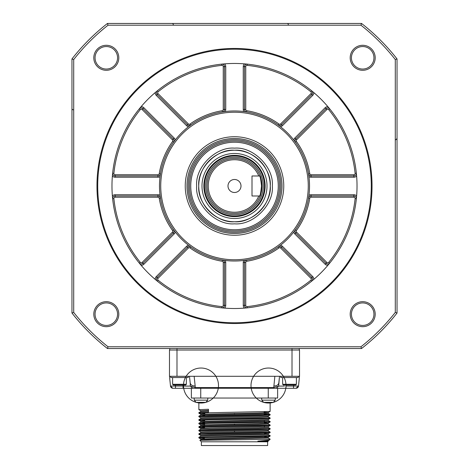 <?xml version="1.0" encoding="UTF-8"?>
<svg xmlns="http://www.w3.org/2000/svg" width="469" height="469" viewBox="0 0 469 469"><rect width="100%" height="100%" fill="white"/><g stroke="black" fill="none" stroke-linecap="round" stroke-linejoin="round"><path stroke-width="0.7" d="M169.737 350.026L169.737 348.526M299.263 350.026L299.263 348.526M182.939 385.037L183.045 386.046L190.332 386.093L195.245 387.552L273.755 387.552L274.852 376.285L169.485 376.285L170.499 386.046L169.485 376.285L169.485 350.026L299.515 350.026L299.515 376.285L298.501 386.046L296.009 388.285A2.503 2.503 0 0 0 298.501 386.046L296.009 388.285L293.524 388.285L293.524 386.046L298.501 386.046L296.115 388.285M274.852 376.285L299.515 376.285M273.837 385.987C276.681 385.946 278.34 384.943 278.815 382.968L279.512 376.285L278.668 386.093L284.437 386.093M280.761 376.285L280.761 377.533L298.266 377.533L298.266 376.285M294.157 386.075L293.524 386.046L293.629 385.037M279.641 386.139L279.266 386.134M278.815 382.98L279.172 379.532M189.939 386.122L185.132 386.104M192.753 388.285L190.332 386.093L190.185 382.968C190.66 384.943 192.319 385.946 195.163 385.987L195.245 388.285L172.991 388.285A2.503 2.503 0 0 1 170.499 386.046L175.476 386.046L175.371 385.037M170.499 386.046L172.756 388.273M190.185 382.968L189.488 376.285L190.185 382.968M170.734 376.285L170.734 377.533L188.239 377.533L188.239 376.285M195.245 388.285L273.755 388.285L273.755 387.552L278.668 386.093L276.247 388.285L285.955 388.285L286.061 385.037M285.955 388.285L293.524 388.285M276.247 388.285L273.755 388.285M175.476 388.285L175.476 386.046L183.045 386.046L183.045 388.285M296.39 384.287L295.64 385.037L283.387 385.037L282.637 384.287L296.39 384.287L296.39 377.533M277.636 388.285L277.636 398.04L191.364 398.04L191.364 388.285M186.363 384.287L185.613 385.037L173.36 385.037L172.61 384.287L186.363 384.287L186.363 377.533M204.812 413.523L198.868 413.195L209.297 412.755L270.121 411.448L270.132 402.93L273.011 402.449A17.505 17.505 -115.3 0 0 273.409 402.338L263.607 402.338A17.505 17.505 -73.2 0 0 264.006 402.449L267.594 402.865L267.594 402.425L269.423 402.425L269.423 402.865L270.801 402.865L269.423 402.865L269.423 402.425L267.594 402.425L267.594 402.865L264.006 402.425M200.755 410.768L198.862 409.666L208.482 409.249L208.482 412.257L198.879 412.661L198.868 413.195M198.698 402.865L196.493 402.449A17.505 17.505 0 0 0 217.892 380.975A17.505 17.505 0 0 0 188.591 373.177A17.505 17.505 0 0 0 196.493 402.449A17.505 17.505 -73.2 0 1 196.089 402.338A17.505 17.505 0 0 0 217.997 381.379A17.505 17.505 0 0 0 188.89 372.89A17.505 17.505 0 0 0 196.089 402.338L205.897 402.338A17.505 17.505 -115.3 0 1 205.492 402.449L205.492 402.449A17.505 17.505 0 0 0 205.891 402.338L207.685 400.157L207.867 398.04M198.868 416.718L198.879 416.191L209.637 415.757L270.132 414.438L270.121 414.971L259.375 415.405L198.868 416.718L200.755 417.82M198.868 420.247L198.879 419.714L209.637 419.28L270.132 417.967L270.121 418.5L259.375 418.934L209.297 419.808L198.868 420.247L204.689 420.57M198.868 423.771L198.879 423.237L209.637 422.809L270.132 421.49L270.121 422.024L259.375 422.458L209.297 423.331L198.868 423.771L204.625 424.093M264.393 425.213L266.427 425.277M198.868 427.3L198.879 426.767L209.637 426.333L270.132 425.02L270.121 425.553L259.375 425.981L209.297 426.86L198.868 427.3L204.566 427.617M198.868 430.823L198.879 430.29L209.637 429.856L270.132 428.543L270.121 429.076L259.375 429.51L198.868 430.823L200.755 431.926M264.516 432.266L266.427 432.33M198.868 434.353L198.879 433.819L209.637 433.385L270.132 432.072L270.121 432.6L259.375 433.034L198.868 434.353L200.755 435.449M198.868 437.876L198.879 437.343L209.637 436.909L270.132 435.595L270.121 436.129L259.375 436.563L209.297 437.436L198.868 437.876L204.378 438.193M264.598 436.932L268.256 437.196L268.256 438.04L210.962 439.353L200.755 439.787L199.876 440.291L270.132 439.301L269.276 440.139L257.856 441.177L268.245 440.737L269.276 440.139M200.755 439.787L200.744 438.961L210.616 438.515L268.245 437.214L270.121 436.129M200.744 436.27L200.744 435.431L210.616 434.992L268.245 433.684L270.121 432.6M198.879 437.343L200.755 436.258L210.962 435.824L268.256 434.511L268.256 433.667L264.534 433.403M200.744 432.752L200.744 431.908L210.616 431.468L268.245 430.161L270.121 429.076M200.744 429.217L200.744 428.379L210.616 427.939L268.245 426.632L270.121 425.553M264.352 422.821L268.256 423.091L268.256 423.935L258.384 424.375L200.744 425.7L200.744 424.855L258.038 423.542L268.245 423.108L270.121 422.024M204.654 422.446L200.744 422.17L200.744 421.332L258.038 420.013L268.245 419.585L270.121 418.5M200.744 418.641L200.744 417.803L210.616 417.363L268.245 416.056L270.121 414.971M268.256 412.515L268.256 413.359L258.384 413.799L200.744 415.118L200.744 414.279L258.038 412.96L268.245 412.532L264.164 412.233M200.744 411.594L200.744 410.75L208.482 410.363M268.379 439.301L270.132 439.119L268.245 438.023M270.132 435.595L268.245 434.499M270.132 432.072L268.245 430.97M270.132 428.543L268.245 427.447M270.132 425.02L268.245 423.917M270.132 421.49L268.245 420.394M270.132 417.967L268.245 416.865M270.132 414.438L264.199 414.115M208.482 411.207L200.755 411.577L198.879 412.661M200.744 415.118L204.777 415.399M268.256 416.038L268.256 416.882L258.384 417.322L200.755 418.629L198.879 419.714M268.256 419.567L268.256 420.412L258.384 420.851L200.755 422.159L198.879 423.237M200.744 425.7L204.595 425.969M268.256 426.62L268.256 427.458L258.384 427.904L200.755 429.205L198.879 430.29M268.256 430.143L268.256 430.988L258.384 431.427L200.755 432.735L198.879 433.819M200.744 439.799L204.349 440.063M263.607 402.338A17.505 17.505 0 0 0 285.51 381.379A17.505 17.505 0 0 0 256.408 372.89A17.505 17.505 0 0 0 263.607 402.338L261.819 400.157L275.197 400.157L273.409 402.338A17.505 17.505 -115.3 0 1 273.011 402.449A17.505 17.505 0 0 0 280.908 373.177A17.505 17.505 0 0 0 251.607 380.975A17.505 17.505 0 0 0 273.011 402.449A17.505 17.505 0 0 0 280.908 373.177A17.505 17.505 0 0 0 251.607 380.975A17.505 17.505 0 0 0 273.011 402.449L271.07 402.83M200.075 402.865L200.075 402.425L201.91 402.425L201.91 402.865L205.492 402.425L203.282 402.865L201.91 402.865L201.91 402.425L200.075 402.425L200.075 402.865L200.075 402.425M267.635 441.798L267.635 445.55L201.365 445.55L201.365 441.798L267.635 441.798L268.256 441.177L257.856 441.177M269.423 402.425L269.423 402.865M267.594 402.425L267.594 402.865M201.91 402.425L201.91 402.865M73.146 109.781A1.249 1.249 0 0 1 71.962 108.532M397.038 138.543L395.854 139.791L397.038 138.543M397.038 313.034L395.291 312.43L395.291 59.545A204.548 204.548 0 0 0 360.942 25.203L361.546 23.45A206.301 206.301 0 0 1 397.038 58.942L397.038 313.034A206.301 206.301 0 0 1 361.546 348.526L107.454 348.526A206.301 206.301 0 0 1 71.962 313.034L71.962 58.942L73.709 59.545L73.709 312.43A204.548 204.548 0 0 0 108.058 346.779L107.454 348.526M361.546 348.526L360.942 346.779L108.058 346.779M395.291 312.43A204.548 204.548 0 0 1 360.942 346.779M360.942 25.203L108.058 25.203A204.548 204.548 0 0 0 73.709 59.545M350.191 57.793A12.505 12.505 0 0 1 368.945 46.964A12.505 12.505 0 0 1 368.945 68.621A12.505 12.505 0 0 1 350.191 57.793M350.191 314.183A12.505 12.505 0 0 1 368.945 303.355A12.505 12.505 0 0 1 368.945 325.011A12.505 12.505 0 0 1 350.191 314.183M93.806 57.793A12.505 12.505 0 0 1 112.56 46.964A12.505 12.505 0 0 1 112.56 68.621A12.505 12.505 0 0 1 93.806 57.793M93.806 314.183A12.505 12.505 0 0 1 112.56 303.355A12.505 12.505 0 0 1 112.56 325.011A12.505 12.505 0 0 1 93.806 314.183M73.709 312.43L71.962 313.034M397.038 58.942L395.291 59.545M373.945 314.183A11.25 11.25 0 0 0 362.695 302.927A11.25 11.25 0 0 0 351.439 314.183A11.25 11.25 0 0 0 362.695 325.433A11.25 11.25 0 0 0 373.945 314.183M361.546 23.45L107.454 23.45L108.058 25.203M107.454 23.45A206.301 206.301 0 0 0 71.962 58.942M96.966 185.988A137.534 137.534 0 0 1 234.5 48.454A137.534 137.534 0 0 1 372.034 185.988A137.534 137.534 0 0 1 234.5 323.522A137.534 137.534 0 0 1 96.966 185.988M373.945 57.793A11.25 11.25 0 0 1 362.695 69.049A11.25 11.25 0 0 1 351.439 57.793A11.25 11.25 0 0 1 362.695 46.542A11.25 11.25 0 0 1 373.945 57.793M117.561 57.793A11.25 11.25 0 0 1 106.305 69.049A11.25 11.25 0 0 1 95.055 57.793A11.25 11.25 0 0 1 106.305 46.542A11.25 11.25 0 0 1 117.561 57.793M117.561 314.183A11.25 11.25 0 0 1 106.305 325.433A11.25 11.25 0 0 1 95.055 314.183A11.25 11.25 0 0 1 106.305 302.927A11.25 11.25 0 0 1 117.561 314.183M97.716 185.988A136.784 136.784 0 0 1 302.892 67.53A136.784 136.784 0 0 1 302.892 304.445A136.784 136.784 0 0 1 97.716 185.988M288.324 24.634A1.249 1.249 0 0 0 287.075 23.45M173.296 24.634A1.249 1.249 0 0 0 172.047 23.45M234.5 63.462A122.526 122.526 0 0 1 340.611 247.251A122.526 122.526 0 0 1 128.389 247.251A122.526 122.526 0 0 1 234.5 63.462M143.901 264.211L142.13 262.441L172.445 232.126A1.249 1.249 0 0 0 172.58 230.514L173.594 229.787A2.503 2.503 0 0 1 173.331 233.011L143.016 263.326A2.503 2.503 0 0 1 139.305 263.132A122.526 122.526 0 0 1 112.636 198.75L112.378 195.936A3.752 3.752 0 0 1 115.122 194.741L157.994 194.741A3.752 3.752 0 0 1 160.07 195.368A75.017 75.017 0 0 1 160.07 176.614A3.752 3.752 0 0 1 157.994 177.235L115.122 177.235A3.752 3.752 0 0 1 112.378 176.039L112.636 173.225A122.526 122.526 0 0 1 139.305 108.843L141.11 106.668A122.526 122.526 0 0 1 155.18 92.598L157.355 90.793L158.141 91.766A121.278 121.278 0 0 1 221.866 65.367L221.737 64.124L224.551 63.866A3.752 3.752 0 0 1 225.747 66.616L225.747 109.482A3.752 3.752 0 0 1 225.12 111.558A75.017 75.017 0 0 1 243.88 111.558A3.752 3.752 0 0 1 243.253 109.482L243.253 66.616A3.752 3.752 0 0 1 244.449 63.866L247.263 64.124L247.134 65.367A121.278 121.278 0 0 1 310.859 91.766L311.645 90.793L313.82 92.598A122.526 122.526 0 0 1 327.89 106.668L329.695 108.843A122.526 122.526 0 0 1 356.364 173.225L356.622 176.039A3.752 3.752 0 0 1 353.878 177.235L311.006 177.235A3.752 3.752 0 0 1 308.93 176.614A75.017 75.017 0 0 1 308.93 195.368A3.752 3.752 0 0 1 311.006 194.741L353.878 194.741A3.752 3.752 0 0 1 356.622 195.936L356.364 198.75A122.526 122.526 0 0 1 329.695 263.132L327.89 265.307A3.752 3.752 0 0 1 325.099 264.211L294.784 233.896A3.752 3.752 0 0 1 293.758 231.985A75.017 75.017 0 0 1 280.497 245.252A3.752 3.752 0 0 1 282.408 246.272L312.723 276.587A3.752 3.752 0 0 1 313.82 279.377L311.645 281.183A122.526 122.526 0 0 1 247.263 307.852L244.449 308.115A3.752 3.752 0 0 1 243.253 305.366L243.253 262.493A3.752 3.752 0 0 1 243.88 260.418A75.017 75.017 0 0 1 225.12 260.418A3.752 3.752 0 0 1 225.747 262.493L225.747 305.366A3.752 3.752 0 0 1 224.551 308.115L221.737 307.852A122.526 122.526 0 0 1 157.355 281.183L155.18 279.377A3.752 3.752 0 0 1 156.277 276.587L186.592 246.272A3.752 3.752 0 0 1 188.503 245.252A75.017 75.017 0 0 1 175.242 231.985A3.752 3.752 0 0 1 174.216 233.896L143.901 264.211A3.752 3.752 0 0 1 141.11 265.307L139.305 263.132A122.526 122.526 0 0 1 112.636 198.75A2.503 2.503 0 0 1 115.122 195.989L157.994 195.989A2.503 2.503 0 0 1 160.462 198.088L160.07 195.368A75.017 75.017 0 0 0 175.242 231.985M115.122 177.235L115.122 174.738L157.994 174.738A1.249 1.249 0 0 0 159.231 173.688L160.462 173.888A2.503 2.503 0 0 1 157.994 175.986L115.122 175.986A2.503 2.503 0 0 1 112.636 173.225A122.526 122.526 0 0 1 139.305 108.843A2.503 2.503 0 0 1 143.016 108.65L173.331 138.965L143.016 108.65L143.901 107.764A3.752 3.752 0 0 0 141.11 106.668M143.901 107.764L174.216 138.079L173.331 138.965A2.503 2.503 0 0 1 173.594 142.195L175.242 139.991A75.017 75.017 0 0 1 188.503 126.73A3.752 3.752 0 0 1 186.592 125.704L156.277 95.389A3.752 3.752 0 0 1 155.18 92.598M186.592 125.704L187.477 124.818L157.162 94.504L158.047 93.618L188.362 123.933A1.249 1.249 0 0 0 189.974 124.068L190.707 125.082A2.503 2.503 0 0 1 187.477 124.818L157.162 94.504A2.503 2.503 0 0 1 157.355 90.793M189.974 124.068A76.265 76.265 0 0 1 222.2 110.719A1.249 1.249 0 0 0 223.25 109.482L224.499 109.482L224.499 66.616A2.503 2.503 0 0 0 221.737 64.124M243.253 66.616L245.75 66.616L245.75 109.482A1.249 1.249 0 0 0 246.8 110.719L246.6 111.95A2.503 2.503 0 0 1 244.501 109.482L244.501 66.616A2.503 2.503 0 0 1 247.263 64.124M246.8 110.719A76.265 76.265 0 0 1 279.026 124.068A1.249 1.249 0 0 0 280.638 123.933L281.523 124.818L311.838 94.504A2.503 2.503 0 0 0 311.645 90.793M280.638 123.933L310.953 93.618L312.723 95.389L282.408 125.704L281.523 124.818A2.503 2.503 0 0 1 278.293 125.082L280.497 126.73A75.017 75.017 0 0 1 293.758 139.991A3.752 3.752 0 0 1 294.784 138.079L325.099 107.764A3.752 3.752 0 0 1 327.89 106.668M325.099 107.764L326.87 109.535L296.555 139.85A1.249 1.249 0 0 0 296.42 141.462L295.406 142.195A2.503 2.503 0 0 1 295.669 138.965L325.984 108.65A2.503 2.503 0 0 1 329.695 108.843A122.526 122.526 0 0 1 356.364 173.225A2.503 2.503 0 0 1 353.878 175.986L353.878 177.235M353.878 194.741L353.878 197.244L311.006 197.244A1.249 1.249 0 0 0 309.769 198.287L308.538 198.088A2.503 2.503 0 0 1 311.006 195.989L353.878 195.989A2.503 2.503 0 0 1 356.364 198.75A122.526 122.526 0 0 1 329.695 263.132A2.503 2.503 0 0 1 325.984 263.326L325.099 264.211M312.723 276.587L310.953 278.357L280.638 248.042A1.249 1.249 0 0 0 279.026 247.908L278.293 246.893A2.503 2.503 0 0 1 281.523 247.157L311.838 277.472A2.503 2.503 0 0 1 311.645 281.183A122.526 122.526 0 0 1 247.263 307.852A2.503 2.503 0 0 1 244.501 305.366L243.253 305.366M225.747 305.366L223.25 305.366L223.25 262.493A1.249 1.249 0 0 0 222.2 261.256L222.4 260.025A2.503 2.503 0 0 1 224.499 262.493L224.499 305.366A2.503 2.503 0 0 1 221.737 307.852A122.526 122.526 0 0 1 157.355 281.183A2.503 2.503 0 0 1 157.162 277.472L156.277 276.587M174.216 138.079A3.752 3.752 0 0 1 175.242 139.991A75.017 75.017 0 0 0 160.07 176.614M222.2 261.256A76.265 76.265 0 0 1 189.974 247.908A1.249 1.249 0 0 0 188.362 248.042L158.047 278.357L157.162 277.472L187.477 247.157A2.503 2.503 0 0 1 190.707 246.893L188.503 245.252A75.017 75.017 0 0 0 225.12 260.418M279.026 247.908A76.265 76.265 0 0 1 246.8 261.256A1.249 1.249 0 0 0 245.75 262.493L245.75 305.366L244.501 305.366L244.501 262.493A2.503 2.503 0 0 1 246.6 260.025L243.88 260.418A75.017 75.017 0 0 0 280.497 245.252M309.769 198.287A76.265 76.265 0 0 1 296.42 230.514A1.249 1.249 0 0 0 296.555 232.126L295.669 233.011A2.503 2.503 0 0 1 295.406 229.787L293.758 231.985A75.017 75.017 0 0 0 308.93 195.368M296.42 141.462A76.265 76.265 0 0 1 309.769 173.688A1.249 1.249 0 0 0 311.006 174.738L311.006 175.986A2.503 2.503 0 0 1 308.538 173.888L308.93 176.614A75.017 75.017 0 0 0 293.758 139.991M282.408 125.704A3.752 3.752 0 0 1 280.497 126.73A75.017 75.017 0 0 0 243.88 111.558M225.747 109.482L224.499 109.482A2.503 2.503 0 0 1 222.4 111.95L225.12 111.558A75.017 75.017 0 0 0 188.503 126.73M311.006 177.235L311.006 175.986L353.878 175.986L353.878 174.738A1.249 1.249 0 0 0 355.121 173.354L356.364 173.225M294.784 233.896L295.669 233.011L325.984 263.326L326.87 262.441A1.249 1.249 0 0 0 328.722 262.347L329.695 263.132M283.763 185.988A49.263 49.263 0 0 1 209.872 228.649A49.263 49.263 0 0 1 209.872 143.326A49.263 49.263 0 0 1 283.763 185.988M234.5 233.498A47.51 47.51 0 0 1 186.99 185.988A47.51 47.51 0 0 1 234.5 138.478A47.51 47.51 0 0 1 282.01 185.988A47.51 47.51 0 0 1 234.5 233.498M234.5 232.249A46.261 46.261 0 0 1 194.436 162.86A46.261 46.261 0 0 1 274.564 162.86A46.261 46.261 0 0 1 234.5 232.249M234.5 140.976A45.012 45.012 0 0 1 273.48 208.494A45.012 45.012 0 0 1 195.52 208.494A45.012 45.012 0 0 1 234.5 140.976M234.5 229.751A43.758 43.758 0 0 1 190.742 185.988A43.758 43.758 0 0 1 234.5 142.23A43.758 43.758 0 0 1 278.258 185.988A43.758 43.758 0 0 1 234.5 229.751M234.5 148.151C253.219 146.463 274.025 167.269 272.337 185.988C274.025 204.707 253.219 225.519 234.5 223.824C215.781 225.519 194.975 204.707 196.663 185.988C194.975 167.269 215.781 146.463 234.5 148.151M234.5 150.232C252.193 148.632 271.856 168.295 270.261 185.988C271.856 203.681 252.193 223.344 234.5 221.749C216.807 223.344 197.144 203.681 198.739 185.988C197.144 168.295 216.807 148.632 234.5 150.232M234.5 221.749A35.761 35.761 0 0 1 203.534 168.107A35.761 35.761 0 0 1 265.466 168.107A35.761 35.761 0 0 1 234.5 221.749M201.992 185.988A32.508 32.508 0 0 1 250.757 157.836A32.508 32.508 0 0 1 250.757 214.14A32.508 32.508 0 0 1 201.992 185.988M203.868 185.988A30.632 30.632 0 0 1 249.819 159.46A30.632 30.632 0 0 1 249.819 212.516A30.632 30.632 0 0 1 203.868 185.988M234.5 155.984A30.004 30.004 0 0 1 260.488 200.99A30.004 30.004 0 0 1 208.512 200.99A30.004 30.004 0 0 1 234.5 155.984M234.5 157.232A28.756 28.756 0 0 1 259.404 200.369A28.756 28.756 0 0 1 209.596 200.369A28.756 28.756 0 0 1 234.5 157.232M262.007 185.988A27.507 27.507 0 0 0 261.737 182.154A27.507 27.507 0 0 1 261.937 187.987A27.507 27.507 0 0 0 262.007 185.988C261.333 192.372 260.647 195.86 259.937 196.452A27.507 27.507 0 0 1 217.774 207.826A27.507 27.507 0 0 1 217.774 164.156A27.507 27.507 0 0 1 259.937 175.523A27.507 27.507 0 0 1 259.949 175.547A27.507 27.507 0 0 0 259.937 175.523C260.647 176.121 261.333 179.609 262.007 185.988L261.509 185.994C260.887 192.073 260.26 195.403 259.621 195.989L259.937 196.452L259.621 195.989L258.777 195.989A26.258 26.258 0 0 1 218.531 206.829A26.258 26.258 0 0 1 218.531 165.147A26.258 26.258 0 0 1 258.777 175.986L259.621 175.986L259.937 175.523M261.907 188.327A27.507 27.507 0 0 1 261.127 192.876A27.507 27.507 0 0 0 261.907 188.327M261.051 193.181A27.507 27.507 0 0 1 260.629 194.594A27.507 27.507 0 0 0 261.051 193.181M260.559 194.799A27.507 27.507 0 0 1 260.307 195.503A27.507 27.507 0 0 0 260.559 194.799M260.254 195.649A27.507 27.507 0 0 1 260.072 196.112A27.507 27.507 0 0 0 260.254 195.649M260.037 175.775A27.507 27.507 0 0 1 260.201 176.186A27.507 27.507 0 0 0 260.037 175.775M260.254 176.321A27.507 27.507 0 0 1 260.488 176.977A27.507 27.507 0 0 0 260.254 176.321M260.553 177.171A27.507 27.507 0 0 1 260.834 178.05A27.507 27.507 0 0 0 260.553 177.171M260.911 178.29A27.507 27.507 0 0 1 261.198 179.357A27.507 27.507 0 0 0 260.911 178.29M261.262 179.645A27.507 27.507 0 0 1 261.667 181.691A27.507 27.507 0 0 0 261.262 179.645M259.621 195.989L252.005 195.989L252.005 175.986L259.621 175.986C260.26 176.573 260.887 179.908 261.509 185.994M241.002 185.988A6.502 6.502 0 0 1 231.246 191.622A6.502 6.502 0 0 1 231.246 180.36A6.502 6.502 0 0 1 241.002 185.988M176.989 376.285L176.989 348.526M292.011 376.285L292.011 348.526M194.148 376.285L195.163 385.987M285.955 386.046L293.524 386.046M200.744 398.04L200.744 388.285M268.256 398.04L268.256 388.285M196.089 402.338L194.301 400.157L207.685 400.157M234.5 422.376L234.5 422.891M234.5 429.422L234.5 429.944M234.5 431.867L234.5 431.023M234.5 424.814L234.5 423.976M234.5 414.238L234.5 413.394M112.636 173.225L113.879 173.354A121.278 121.278 0 0 1 140.278 109.629L139.305 108.843M156.277 95.389L157.162 94.504M223.25 109.482L223.25 66.616L225.747 66.616M312.723 95.389A3.752 3.752 0 0 0 313.82 92.598M329.695 108.843L328.722 109.629A121.278 121.278 0 0 1 355.121 173.354M356.364 198.75L355.121 198.622A121.278 121.278 0 0 1 328.722 262.347M311.645 281.183L310.859 280.21A121.278 121.278 0 0 1 247.134 306.609L247.263 307.852M221.737 307.852L221.866 306.609A121.278 121.278 0 0 1 158.141 280.21L157.355 281.183M139.305 263.132L140.278 262.347A121.278 121.278 0 0 1 113.879 198.622L112.636 198.75M172.58 230.514A76.265 76.265 0 0 1 159.231 198.287A1.249 1.249 0 0 0 157.994 197.244L115.122 197.244L115.122 194.741M157.994 194.741L157.994 197.244M234.5 112.22A73.768 73.768 0 0 1 298.384 222.875A73.768 73.768 0 0 1 170.616 222.875A73.768 73.768 0 0 1 234.5 112.22M157.994 174.738L157.994 177.235M115.122 174.738A1.249 1.249 0 0 1 113.879 173.354M159.231 173.688A76.265 76.265 0 0 1 172.58 141.462A1.249 1.249 0 0 0 172.445 139.85L142.13 109.535A1.249 1.249 0 0 0 140.278 109.629M142.13 109.535L143.016 108.65M158.047 93.618A1.249 1.249 0 0 1 158.141 91.766M223.25 66.616A1.249 1.249 0 0 0 221.866 65.367M245.75 109.482L243.253 109.482M245.75 66.616A1.249 1.249 0 0 1 247.134 65.367M310.953 93.618A1.249 1.249 0 0 0 310.859 91.766M296.555 139.85L294.784 138.079M326.87 109.535A1.249 1.249 0 0 1 328.722 109.629M311.006 174.738L353.878 174.738M311.006 197.244L311.006 194.741M353.878 197.244A1.249 1.249 0 0 1 355.121 198.622M296.555 232.126L326.87 262.441M280.638 248.042L282.408 246.272M310.953 278.357A1.249 1.249 0 0 1 310.859 280.21M245.75 305.366A1.249 1.249 0 0 0 247.134 306.609M245.75 262.493L243.253 262.493M223.25 262.493L225.747 262.493M223.25 305.366A1.249 1.249 0 0 1 221.866 306.609M158.047 278.357A1.249 1.249 0 0 0 158.141 280.21M188.362 248.042L186.592 246.272M172.445 232.126L174.216 233.896M142.13 262.441A1.249 1.249 0 0 1 140.278 262.347M115.122 197.244A1.249 1.249 0 0 0 113.879 198.622M173.594 142.195L172.58 141.462M173.331 138.965L172.445 139.85M187.477 124.818L188.362 123.933M222.4 111.95L222.2 110.719M278.293 125.082L279.026 124.068M308.538 173.888L309.769 173.688M295.406 229.787L296.42 230.514M246.6 260.025L246.8 261.256M190.707 246.893L189.974 247.908M160.462 198.088L159.231 198.287M169.485 376.285L169.778 379.11M282.637 384.287L282.637 377.533M172.61 384.287L172.61 377.533M275.197 400.157L275.385 398.04M261.819 400.157L261.632 398.04M194.301 400.157L194.113 398.04M198.868 402.889L198.868 409.66M270.121 411.448L268.245 412.532M198.879 413.212L200.755 414.291M198.879 420.259L200.755 421.344M198.879 423.788L200.755 424.873M198.879 427.312L200.755 428.396M198.879 437.888L200.755 438.972M198.879 426.767L200.755 425.682M198.879 416.191L200.755 415.106M270.121 414.426L268.245 413.341M264.006 402.449A17.505 17.505 0 0 0 285.41 380.975A17.505 17.505 0 0 0 256.109 373.177A17.505 17.505 0 0 0 264.006 402.449L264.006 402.449M273.011 402.449A17.505 17.505 0 0 0 273.409 402.338M205.492 402.449A17.505 17.505 0 0 0 213.389 373.177A17.505 17.505 0 0 0 184.094 380.975A17.505 17.505 0 0 0 205.492 402.449M268.256 440.719L268.256 441.177M201.365 441.798L199.87 440.303M264.158 411.759L264.176 412.79M264.194 413.635L264.211 414.772M264.317 420.681L264.334 421.819M264.405 425.858L264.422 426.89M264.528 432.905L264.545 433.936M204.824 412.867L204.801 413.998M204.701 419.919L204.677 421.056M204.601 425.43L204.584 426.462M204.39 437.559L204.373 438.697M204.355 439.541L204.349 440.115M190.707 125.082L190.074 125.411M188.644 125.481L190.185 125.37"/></g></svg>
